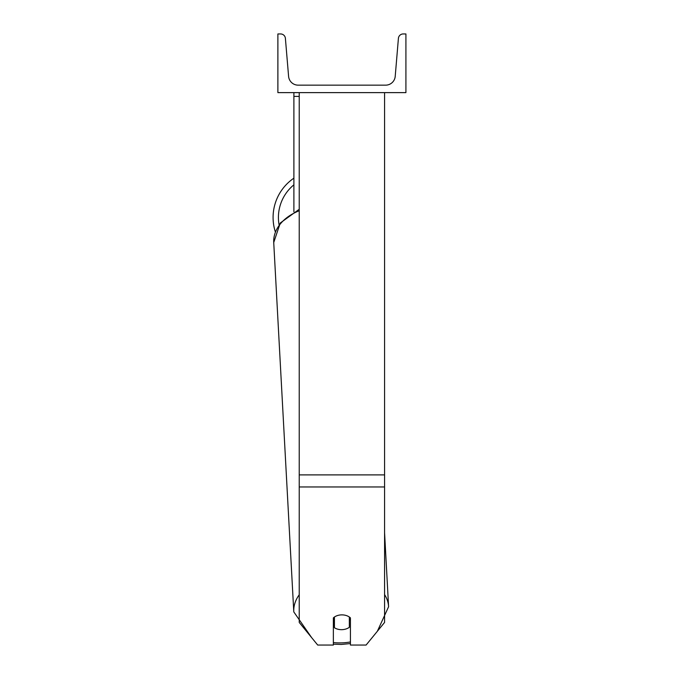 <?xml version="1.0" encoding="UTF-8"?>
<svg xmlns="http://www.w3.org/2000/svg" width="679" height="679" viewBox="0 0 679 679"><rect width="100%" height="100%" fill="white"/><g stroke="black" fill="none" stroke-linecap="round" stroke-linejoin="round"><path stroke-width="1.02" d="M384.577 486.962L299.227 486.962L299.227 622.422L317.704 645.05L333.364 645.05L333.364 617.89A10.669 7.545 0 0 1 341.902 614.877A10.669 7.545 0 0 1 350.432 617.89L350.432 645.05L366.1 645.05L384.577 622.422L384.577 92.624M299.227 486.962L299.227 92.624M299.227 96.401L293.897 96.401L293.897 211.797M293.897 92.624L293.897 96.401M275.326 231.853A47.471 47.471 0 0 1 293.897 178.17A47.471 47.471 0 0 0 273.085 217.45M405.915 92.624L277.889 92.624L277.889 33.95L280.605 33.95A4.804 4.804 0 0 1 285.392 38.347L288.592 76.362A9.599 9.599 0 0 0 298.157 85.155L385.638 85.155A9.599 9.599 0 0 0 395.212 76.362L398.412 38.347A4.804 4.804 0 0 1 403.19 33.95L405.915 33.95L405.915 92.624M333.364 620.428A10.669 7.537 176.9 0 0 334.051 620.937L334.424 627.719A10.669 7.537 176.9 0 0 341.885 629.671A10.669 7.537 176.9 0 0 349.346 627.311L349.346 617.016M334.424 627.719L334.424 617.041M349.346 620.25A10.669 7.537 176.9 0 0 350.432 619.24M334.051 620.937L334.051 617.304M384.577 474.893L299.227 474.893M293.897 184.824A42.14 42.14 0 0 0 279.044 224.664M350.432 641.944A42.14 29.774 -3.1 0 1 341.393 642.886A42.14 29.774 -3.1 0 1 333.364 642.555M299.227 594.796A47.471 33.543 176.9 0 0 293.786 611.889L311.61 637.581M293.786 611.889L273.73 242.522A47.471 33.543 -3.1 0 1 299.227 210.77M377.363 631.249L388.592 606.737A47.471 33.543 176.9 0 0 384.577 594.558M333.364 644.167L341.333 644.447L350.432 643.556M273.73 242.522L280.274 223.001L299.227 209.285M388.592 606.737L384.577 532.701"/></g></svg>
